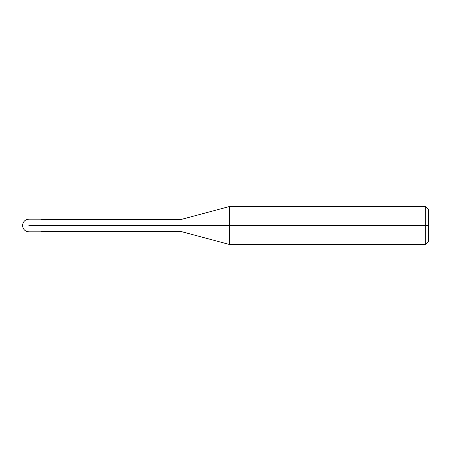 <?xml version="1.0" encoding="UTF-8"?>
<svg xmlns="http://www.w3.org/2000/svg" width="451" height="451" viewBox="0 0 451 451"><rect width="100%" height="100%" fill="white"/><g stroke="black" fill="none" stroke-linecap="round" stroke-linejoin="round"><path stroke-width="0.68" d="M41.577 225.5C41.577 233.68 41.577 233.68 41.577 225.5C41.577 217.32 41.577 217.32 41.577 225.5L28.892 225.5C28.892 217.32 28.892 217.32 28.892 225.5C28.892 217.32 28.892 217.32 28.892 225.5C28.892 233.68 28.892 233.68 28.892 225.5C28.892 233.68 28.892 233.68 28.892 225.5L41.577 225.5C41.577 217.32 41.577 217.32 41.577 225.5C41.577 233.68 41.577 233.68 41.577 225.5L181.105 225.5C181.105 217.732 181.105 217.732 181.105 225.5L41.577 225.5M428.45 225.5L428.45 241.353L428.45 209.647L428.45 225.5L425.282 225.5L425.282 206.473L425.282 225.5L229.627 225.5L229.627 206.473L229.627 225.5L181.105 225.5C181.105 217.732 181.105 217.732 181.105 225.5C181.105 233.268 181.105 233.268 181.105 225.5C181.105 233.268 181.105 233.268 181.105 225.5L229.627 225.5L229.627 206.473L229.627 244.527L229.627 225.5L229.627 244.527L229.627 225.5L425.282 225.5L425.282 206.473L425.282 244.527L425.282 225.5L425.282 244.527L425.282 225.5L428.45 225.5L428.45 241.353L428.45 225.5M41.577 219.158L28.892 219.158C25.047 219.541 22.933 221.655 22.55 225.5C22.933 229.345 25.047 231.459 28.892 231.842L41.577 231.842M41.577 219.474L181.105 219.474L229.627 206.473L425.282 206.473L428.45 209.647M41.577 231.526L181.105 231.526L229.627 244.527L425.282 244.527L428.45 241.353"/></g></svg>
